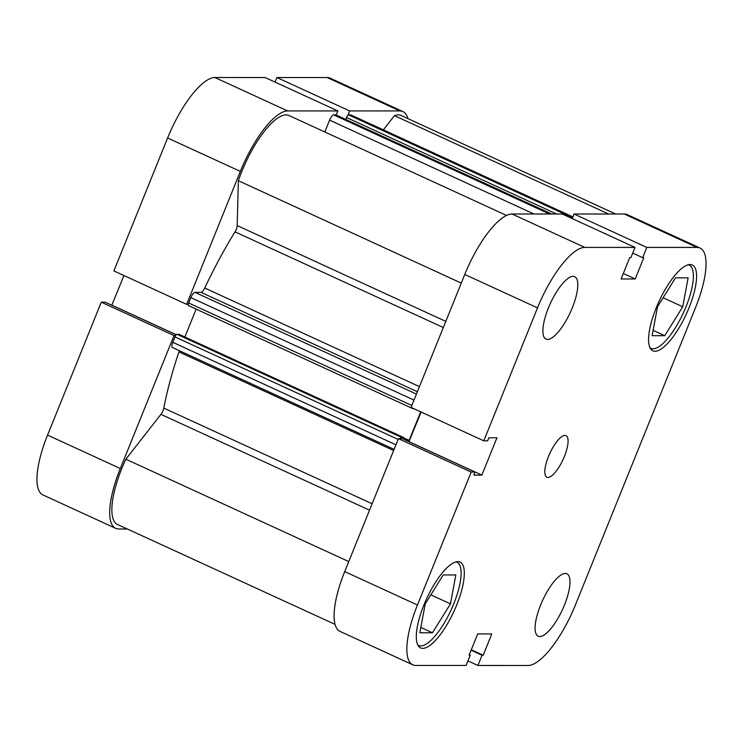 <?xml version="1.0" encoding="UTF-8"?>
<svg xmlns="http://www.w3.org/2000/svg" width="743" height="743" viewBox="0 0 743 743"><rect width="100%" height="100%" fill="white"/><g stroke="black" fill="none" stroke-linecap="round" stroke-linejoin="round"><path stroke-width="1.11" d="M188.611 305.624A2.861 0.91 -65.3 0 1 188.471 305.596A2.861 0.91 -65.3 0 1 188.676 302.995L190.858 297.609A5.73 1.82 -65.3 0 1 194.963 292.352L201.028 292.352A5.73 1.82 114.7 0 0 204.743 288.015A197.536 62.941 -65.3 0 1 234.992 231.844A5.73 1.82 114.7 0 0 236.274 229.29A5.73 1.82 114.7 0 0 237.193 225.566L238.373 180.716A61.548 19.615 -65.3 0 1 288.888 115.471L506.522 215.424M335.102 624.408L117.468 524.456A61.548 19.615 -65.3 0 1 125.855 459.202L160.925 414.353A5.73 1.82 114.7 0 0 163.005 410.628A5.73 1.82 114.7 0 0 163.785 408.074A197.536 62.941 -65.3 0 1 178.933 351.903A5.73 1.82 114.7 0 0 179.277 350.677M172.655 347.566A5.73 1.82 -65.3 0 1 172.395 347.51A5.73 1.82 -65.3 0 1 172.794 342.309L395.945 444.797M398.118 439.41L174.976 336.913L172.794 342.309M174.976 336.913A2.861 0.91 -65.3 0 1 177.029 334.285L178.914 334.285L403.319 437.358L402.725 438.834M184.868 337.016L196.133 309.116M533.966 214.003L329.604 120.134L324.821 131.975M329.604 120.134A5.73 1.82 -65.3 0 1 333.718 114.877L549.532 214.003M551.566 214.003L335.752 114.877L333.718 114.877M345.736 119.428L346.507 117.505A2.861 0.91 -65.3 0 1 348.56 114.877L350.603 114.877A5.73 1.82 -65.3 0 1 350.863 114.933L572.881 216.91M383.342 129.849L394.449 115.657A61.548 19.615 -65.3 0 1 401.127 115.481L615.65 214.012M412.625 408.13A2.861 0.91 114.7 0 0 412.876 408.669A2.861 0.91 114.7 0 0 413.015 408.696L413.86 408.696M406.087 440.385L409.152 440.385L420.687 411.836M177.029 334.285L401.434 437.358L403.319 437.358M401.434 437.358A2.861 0.91 114.7 0 0 400.059 438.649M238.373 180.716L461.273 283.092M394.449 115.657L608.582 214.012M125.855 459.202L348.764 561.578M403.198 437.646L409.152 440.385M175.654 335.576L174.02 335.576L120.31 468.517A65.848 20.98 114.7 0 0 115.676 528.357A65.848 20.98 114.7 0 0 118.722 528.988L127.35 528.988M174.02 335.576L101.28 302.16L47.571 435.101L120.31 468.517M337.851 110.93L265.102 77.523L214.885 77.513L287.634 110.93L337.851 110.93L336.189 115.044M407.898 118.592A65.848 20.98 114.7 0 0 402.92 111.58A65.848 20.98 114.7 0 0 399.873 110.939L327.124 77.523A65.848 20.98 -65.3 0 1 330.171 78.164L402.92 111.58M347.91 115.249L349.647 110.93L399.873 110.939M287.634 110.93A65.848 20.98 114.7 0 0 240.351 171.401L186.642 304.342L188.276 304.342M115.676 528.357L42.927 494.94A65.848 20.98 -65.3 0 1 47.571 435.101M176.221 334.805L105.153 302.16L101.28 302.16M123.951 275.542L111.794 305.215M240.351 171.401L167.612 137.984L113.893 270.926L186.642 304.342M167.612 137.984A65.848 20.98 -65.3 0 1 214.885 77.513M349.647 110.93L276.907 77.523L275.059 82.092M276.907 77.523L327.124 77.523M176.277 334.749L111.961 305.215M688.157 264.787A45.806 14.6 -65.3 0 1 689.244 265.14A45.806 14.6 -65.3 0 1 686.012 306.766A45.806 14.6 -65.3 0 1 651.007 348.393A45.806 14.6 -65.3 0 1 650.032 347.789M455.877 561.894A45.806 14.6 -65.3 0 1 456.964 562.237A45.806 14.6 -65.3 0 1 453.741 603.864A45.806 14.6 -65.3 0 1 418.727 645.491A45.806 14.6 -65.3 0 1 417.752 644.896M572.268 307.89A34.354 10.95 114.7 0 0 574.692 276.665A34.354 10.95 114.7 0 0 548.436 307.881A34.354 10.95 114.7 0 0 546.012 339.105A34.354 10.95 114.7 0 0 572.268 307.89M564.466 605.006A34.354 10.95 114.7 0 0 566.89 573.791A34.354 10.95 114.7 0 0 540.625 605.006A34.354 10.95 114.7 0 0 538.211 636.231A34.354 10.95 114.7 0 0 564.466 605.006M564.392 456.453A22.903 7.3 114.7 0 0 566.008 435.63A22.903 7.3 114.7 0 0 548.501 456.443A22.903 7.3 114.7 0 0 546.894 477.257A22.903 7.3 114.7 0 0 564.392 456.453M688.975 307.899A47.236 15.055 114.7 0 0 692.309 264.972A47.236 15.055 114.7 0 0 656.199 307.89A47.236 15.055 114.7 0 0 652.874 350.826A47.236 15.055 114.7 0 0 688.975 307.899M456.704 604.997A47.236 15.055 114.7 0 0 460.028 562.07A47.236 15.055 114.7 0 0 423.919 604.997A47.236 15.055 114.7 0 0 420.594 647.924A47.236 15.055 114.7 0 0 456.704 604.997M572.212 218.572L574.06 214.003L624.278 214.012A65.848 20.98 -65.3 0 1 627.324 214.643L700.073 248.06A65.848 20.98 114.7 0 0 697.027 247.419L624.278 214.012M574.06 214.003L646.8 247.419L697.027 247.419M417.464 604.997A65.848 20.98 114.7 0 0 412.829 664.836L340.08 631.42A65.848 20.98 -65.3 0 1 344.715 571.581L417.464 604.997L471.173 472.056L475.046 472.056L473.82 475.111L481.863 475.111L496.946 437.776L488.903 437.776L487.668 440.822L483.795 440.822L411.046 407.405L464.765 274.473A65.848 20.98 -65.3 0 1 512.038 214.003L562.256 214.003L635.005 247.419L630.863 257.672L629.711 257.672L621.102 278.969L635.209 278.969L643.81 257.672L642.658 257.672L646.8 247.419M483.795 440.822L537.505 307.881L464.765 274.473M412.829 664.836A65.848 20.98 114.7 0 0 415.876 665.477L466.093 665.477L470.235 655.224L469.084 655.224L477.693 633.928L491.792 633.928L483.191 655.224L482.04 655.224L477.898 665.477L528.115 665.487A65.848 20.98 114.7 0 0 575.388 605.016L695.429 307.899A65.848 20.98 114.7 0 0 700.073 248.06M344.715 571.581L398.434 438.649L402.307 438.649L475.046 472.056M408.947 441.695L421.105 412.031M512.038 214.003L584.787 247.41L635.005 247.419M584.787 247.41A65.848 20.98 114.7 0 0 537.505 307.881M467.941 660.908L477.898 665.477M398.434 438.649L471.173 472.056M469.27 654.778L470.235 655.224M471.294 649.763L483.191 655.224M471.118 650.209L482.04 655.224M409.114 441.695L481.863 475.111M632.711 253.103L642.658 257.672M623.312 273.508L635.209 278.969M450.462 603.864L432.463 632.785L419.851 632.785L425.228 603.864L443.218 574.943L455.84 574.943L450.462 603.864L430.838 594.855M432.463 632.785L420.844 627.454M657.509 306.766L675.498 277.845L688.12 277.845L682.743 306.766L664.744 335.687L652.131 335.687L657.509 306.766M664.744 335.687L653.125 330.347M682.743 306.766L663.118 297.748M237.193 225.566L445.809 321.385M163.785 408.074L372.122 503.763M204.743 288.015L419.442 386.629M443.32 327.524L234.992 231.844M393.632 450.518L178.933 351.903M369.531 510.162L160.925 414.353M556.6 214.003L346.507 117.505M348.56 114.877L572.547 217.755M572.862 216.965L350.603 114.877M417.39 391.719L201.028 292.352M194.963 292.352L416.442 394.069M188.676 302.995L411.826 405.492M414 400.106L190.858 297.609M335.882 114.905L551.64 214.003M394.106 449.348L172.395 347.51M412.876 408.669L188.471 305.596M651.007 348.393L650.125 347.984M418.727 645.491L417.854 645.091M456.964 562.237L456.091 561.838M689.244 265.14L688.362 264.731"/></g></svg>
